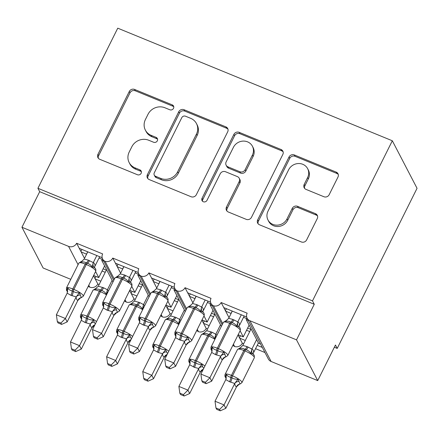 <?xml version="1.0" encoding="UTF-8"?>
<svg xmlns="http://www.w3.org/2000/svg" width="439" height="439" viewBox="0 0 439 439"><rect width="100%" height="100%" fill="white"/><g stroke="black" fill="none" stroke-linecap="round" stroke-linejoin="round"><path stroke-width="0.66" d="M173.515 108.345A2.81 2.601 -27.5 0 0 172.253 104.883L134.57 89.435A4.011 3.721 -27.5 0 0 129.285 91.471L97.941 154.336A4.011 3.721 -27.5 0 0 97.93 157.639A4.011 3.721 -27.5 0 0 99.746 159.28L137.423 174.733A2.81 2.601 -27.5 0 0 141.138 170.99A2.81 2.601 -27.5 0 0 139.865 169.844L134.987 167.841A12.835 11.902 -27.5 0 1 129.17 162.589A12.835 11.902 -27.5 0 1 129.214 152.015L131.826 146.774A12.835 11.902 -27.5 0 1 148.744 140.255L153.617 142.252A2.81 2.601 -27.5 0 0 157.332 138.51A2.81 2.601 -27.5 0 0 156.059 137.363L151.181 135.366A12.835 11.902 -27.5 0 1 145.364 130.109A12.835 11.902 -27.5 0 1 145.408 119.534L148.02 114.294A12.835 11.902 -27.5 0 1 164.938 107.774L169.811 109.772A2.81 2.601 -27.5 0 0 173.515 108.345M173.767 106.77A2.81 2.601 -27.5 0 0 172.955 106.243L135.278 90.791A4.011 3.721 -27.5 0 0 129.993 92.832L98.649 155.691A4.011 3.721 -27.5 0 0 98.358 158.281M141.38 171.726A2.81 2.601 -27.5 0 0 140.568 171.199L135.695 169.202L134.987 167.841M157.574 139.251A2.81 2.601 -27.5 0 0 156.761 138.719L151.889 136.721L151.181 135.366M323.9 196.727A4.011 3.721 -27.5 0 0 329.184 194.686L337.981 177.049A4.011 3.721 -27.5 0 0 337.992 173.745A4.011 3.721 -27.5 0 0 336.175 172.104L294.328 154.945A4.011 3.721 -27.5 0 0 289.043 156.981L257.698 219.846A4.011 3.721 -27.5 0 0 257.688 223.149A4.011 3.721 -27.5 0 0 259.504 224.79L301.352 241.949A4.011 3.721 -27.5 0 0 306.636 239.913L317.26 218.611A4.011 3.721 -27.5 0 0 317.271 215.302A4.011 3.721 -27.5 0 0 315.454 213.661L297.543 206.319A4.011 3.721 -27.5 0 0 292.259 208.36L286.991 218.924A10.728 9.949 -27.5 0 1 277.47 225.136A10.728 9.949 -27.5 0 1 267.988 219.983A10.728 9.949 -27.5 0 1 268.02 211.143L288.653 169.756A10.728 9.949 -27.5 0 1 298.174 163.544A10.728 9.949 -27.5 0 1 307.657 168.697A10.728 9.949 -27.5 0 1 307.624 177.537L304.189 184.435A4.011 3.721 -27.5 0 0 304.172 187.738A4.011 3.721 -27.5 0 0 305.988 189.379L323.9 196.727M37.924 188.287L312.497 300.88L392.323 140.771L117.751 28.178L37.924 188.287L39.691 191.684L21.95 227.265L68.555 246.372A6.13 5.685 -27.5 0 0 76.633 243.261L102.649 253.923A6.13 5.685 152.5 0 0 102.627 258.977A6.13 5.685 152.5 0 0 105.053 261.326A6.13 5.685 -27.5 0 0 112.763 258.072L138.773 268.739A6.13 5.685 152.5 0 0 138.757 273.793A6.13 5.685 152.5 0 0 141.177 276.142A6.13 5.685 -27.5 0 0 148.892 272.888L174.903 283.556A6.13 5.685 152.5 0 0 174.887 288.604A6.13 5.685 152.5 0 0 177.307 290.953A6.13 5.685 -27.5 0 0 185.022 287.704L211.033 298.372A6.13 5.685 152.5 0 0 211.016 303.42A6.13 5.685 152.5 0 0 213.436 305.769A6.13 5.685 -27.5 0 0 221.146 302.52L247.162 313.183A6.13 5.685 152.5 0 0 247.141 318.237A6.13 5.685 152.5 0 0 249.917 320.744L296.523 339.857L317.715 380.597L335.456 345.016L337.223 348.412L334.348 347.233M227.693 131.826A4.011 3.721 -27.5 0 0 227.704 128.517A4.011 3.721 -27.5 0 0 225.887 126.876L184.04 109.717A4.011 3.721 -27.5 0 0 178.755 111.758L147.411 174.623A4.011 3.721 -27.5 0 0 147.4 177.927A4.011 3.721 -27.5 0 0 149.216 179.567L191.064 196.727A4.011 3.721 -27.5 0 0 196.348 194.686L227.693 131.826M239.184 132.331L281.031 149.49A4.011 3.721 -27.5 0 1 282.848 151.131A4.011 3.721 -27.5 0 1 282.837 154.435L251.492 217.3A4.011 3.721 -27.5 0 1 246.208 219.341L228.296 211.993A4.011 3.721 -27.5 0 1 226.48 210.352A4.011 3.721 -27.5 0 1 226.491 207.049L239.206 181.554A4.011 3.721 -27.5 0 0 239.217 178.25A4.011 3.721 -27.5 0 0 237.4 176.61L225.52 171.737A4.011 3.721 -27.5 0 0 220.23 173.773L206.999 200.316A2.81 2.601 -27.5 0 1 202.028 200.596A2.81 2.601 -27.5 0 1 202.033 198.28L233.899 134.372A4.011 3.721 -27.5 0 1 239.184 132.331L239.892 133.692L281.739 150.851L281.031 149.49M233.422 344.192L234.629 346.508A6.13 5.685 -27.5 0 0 242.339 343.26L239.694 338.167L245.308 340.472M257.216 345.35L262.341 347.452M242.339 343.26L243.65 343.797M255.553 348.676L264.991 352.544M238.13 334.748L243.272 336.856L240.111 330.776M231.106 313.462L225.635 311.141L221.146 302.52M229.021 317.649L225.635 311.141M232.204 311.059L231.051 313.364M243.272 336.856L249.116 325.14M223.797 307.613L246.685 316.996M197.292 329.376L198.499 331.697A6.13 5.685 -27.5 0 0 206.215 328.443L203.564 323.351L209.183 325.656M206.215 328.443L207.526 328.981M202 319.932L207.148 322.045L203.981 315.965M194.976 298.646L189.505 296.325L185.022 287.704M192.891 302.833L189.505 296.325M196.074 296.243L194.927 298.547M207.148 322.045L212.986 310.324M187.667 292.797L210.555 302.18M161.168 314.565L162.37 316.881A6.13 5.685 -27.5 0 0 170.085 313.627L167.435 308.535L173.054 310.839M170.085 313.627L171.397 314.165M165.876 305.121L171.018 307.229L167.857 301.149M158.847 283.835L153.376 281.514L148.892 272.888M156.761 288.017L153.376 281.514M159.944 281.426L158.797 283.737M171.018 307.229L176.862 295.513M151.543 277.98L174.426 287.364M125.038 299.749L126.245 302.065A6.13 5.685 -27.5 0 0 133.955 298.816L131.305 293.724L136.924 296.023M133.955 298.816L135.267 299.354M129.746 290.305L134.888 292.412L131.727 286.332M122.722 269.019L117.251 266.698L112.763 258.072M120.632 273.206L117.251 266.698M123.82 266.616L122.668 268.92M134.888 292.412L140.732 280.697M115.413 263.164L138.301 272.553M248.282 320.432L246.23 319.587L258.45 343.079L260.503 343.924M212.152 305.615L210.1 304.77L221.349 326.402M176.028 290.799L173.97 289.954L185.225 311.591M139.898 275.983L137.841 275.143L149.095 296.775M88.151 286.458L89.748 287.117A6.13 5.685 -27.5 0 0 97.826 284L95.181 278.908L100.8 281.212M97.826 284L99.137 284.538M93.617 275.489L98.764 277.596L95.598 271.516M86.593 254.203L81.122 251.882L76.633 243.261M84.507 258.39L81.122 251.882M87.69 251.799L86.538 254.104M98.764 277.596L104.603 265.88M79.283 248.353L102.172 257.737M103.769 261.172L101.716 260.327L112.966 281.959M317.715 380.597L271.11 361.484A6.13 5.685 152.5 0 1 268.333 358.976L247.141 318.237M234.629 346.508A6.13 5.685 152.5 0 1 232.917 345.202M198.499 331.697A6.13 5.685 152.5 0 1 196.793 330.391M162.37 316.881A6.13 5.685 152.5 0 1 160.663 315.575M126.245 302.065A6.13 5.685 152.5 0 1 124.533 300.759M70.767 279.33L43.143 268.004L21.95 227.265M312.497 300.88L314.264 304.276L296.523 339.857M314.264 304.276L39.691 191.684M247.02 317.99L246.23 319.587M210.896 303.173L210.1 304.77M174.766 288.363L173.97 289.954M138.636 273.546L137.841 275.143M105.053 261.326L114.349 279.193M392.323 140.771L417.05 188.304L337.223 348.412M102.512 258.73L101.716 260.327M95.965 276.455L94.956 278.48M95.181 278.908L93.512 275.703M132.095 291.266L131.085 293.296M168.225 306.082L167.215 308.112M204.354 320.898L203.339 322.923M240.479 335.714L239.469 337.739M131.305 293.724L129.642 290.519M141.177 276.142L150.473 294.009M167.435 308.535L165.766 305.33M177.307 290.953L186.602 308.826M203.564 323.351L201.896 320.146M213.436 305.769L222.732 323.636M239.694 338.167L238.026 334.962M81.912 249.429L80.897 251.454M118.036 264.245L117.026 266.27M154.166 279.056L153.156 281.086M190.296 293.872L189.286 295.902M226.42 308.688L225.41 310.713M145.364 130.109L146.072 131.47A12.835 11.902 -27.5 0 0 151.889 136.721M129.17 162.589L129.878 163.95A12.835 11.902 -27.5 0 0 135.695 169.202M227.984 129.236A4.011 3.721 -27.5 0 0 226.595 128.237L184.748 111.078A4.011 3.721 -27.5 0 0 179.463 113.114L148.119 175.979A4.011 3.721 -27.5 0 0 147.828 178.563M185.505 116.209A2.81 2.601 -27.5 0 0 181.806 117.636L154.292 172.812A2.81 2.601 -27.5 0 0 155.554 176.275L160.696 178.388A12.835 11.902 -27.5 0 0 177.619 171.863L196.425 134.147A12.835 11.902 -27.5 0 0 196.463 123.568A12.835 11.902 -27.5 0 0 190.647 118.316L185.505 116.209M154.287 175.128L154.989 176.489A2.81 2.601 -27.5 0 0 156.262 177.636L155.554 176.275M196.463 123.568L197.171 124.928A12.835 11.902 -27.5 0 1 197.127 135.503L178.322 173.224A12.835 11.902 -27.5 0 1 161.404 179.743L156.262 177.636M283.128 151.85A4.011 3.721 -27.5 0 0 281.739 150.851M239.217 178.25L239.924 179.606A4.011 3.721 -27.5 0 1 239.908 182.915L227.199 208.404A4.011 3.721 -27.5 0 0 226.908 210.994M239.892 133.692A4.011 3.721 -27.5 0 0 234.607 135.728L202.741 199.641A2.81 2.601 -27.5 0 0 202.489 201.216M252.392 155.099A10.728 9.949 -27.5 0 0 252.425 146.258A10.728 9.949 -27.5 0 0 242.943 141.106A10.728 9.949 -27.5 0 0 233.422 147.317L226.151 161.898A4.011 3.721 -27.5 0 0 226.14 165.207A4.011 3.721 -27.5 0 0 227.956 166.847L239.837 171.72A4.011 3.721 -27.5 0 0 245.127 169.679L252.392 155.099L253.1 156.46A10.728 9.949 -27.5 0 0 253.133 147.614L252.425 146.258M226.14 165.207L226.848 166.562A4.011 3.721 -27.5 0 0 228.664 168.203L227.956 166.847M253.1 156.46L245.829 171.04A4.011 3.721 -27.5 0 1 240.545 173.076L228.664 168.203M307.657 168.697L308.365 170.052A10.728 9.949 -27.5 0 1 308.332 178.892L304.891 185.79A4.011 3.721 -27.5 0 0 304.606 188.38M267.988 219.983L268.69 221.344A10.728 9.949 -27.5 0 0 278.172 226.491A10.728 9.949 -27.5 0 0 287.699 220.279L286.991 218.924M317.551 216.021A4.011 3.721 -27.5 0 0 316.162 215.022L298.251 207.68A4.011 3.721 -27.5 0 0 292.967 209.716L287.699 220.279M338.271 174.464A4.011 3.721 -27.5 0 0 336.883 173.46L295.035 156.3A4.011 3.721 -27.5 0 0 289.751 158.342L258.406 221.201A4.011 3.721 -27.5 0 0 258.116 223.791M94.528 267.85L93.962 267.153L92.174 267.131C91.12 265.205 89.496 263.927 87.295 263.296L86.209 262.851C84.31 261.798 82.411 261.633 80.518 262.352L80.754 261.737M70.882 295.315L67.167 293.159L56.373 314.807L65.406 318.511L76.205 296.868L70.882 295.315A4.494 1.322 -67.7 0 0 72.199 290.958A2.041 0.604 112.3 0 1 72.797 288.977A8.785 2.03 26.5 0 0 66.454 287.979L66.541 290.393L67.436 291.578L66.898 290.87L66.849 289.63L67.754 287.957C68.561 289.416 70.042 290.415 72.199 290.958L73.28 291.403C75.228 292.544 77.269 292.989 79.41 292.736L81.363 297.631L83.262 296.259L95.68 271.357A8.785 2.03 -153.5 0 0 95.587 270.622A8.785 2.03 -153.5 0 0 86.296 264.514L85.215 264.069A8.785 2.03 -153.5 0 0 78.872 263.071L81.791 261.298L84.162 259.07L88.404 260.173L93.304 262.615C94.275 262.95 94.857 264.058 95.043 265.957L94.967 266.171M60.922 323.044L57.311 321.567L58.019 322.923L61.625 324.405L60.922 323.044L65.406 318.511L67.172 321.908L77.862 300.419C76.891 300.089 76.309 298.975 76.123 297.077L76.123 297.027M81.363 297.631L80.342 298.032L77.884 300.424M96.805 255.536L93.277 262.615M99.68 256.716L95.043 266.007M87.773 251.832L84.162 259.07M80.518 262.352L81.791 261.298M93.2 262.774L92.174 267.131M67.754 287.957L67.167 293.159M79.41 292.736L76.205 296.868M56.373 314.807L57.311 321.567M61.625 324.405L67.172 321.908M75.047 350.207L71.442 348.725L72.144 350.081L75.755 351.562L75.047 350.207L79.536 345.674L90.33 324.026L85.007 322.478L81.292 320.322L70.503 341.97L79.536 345.674L81.303 349.071L91.987 327.576C91.016 327.247 90.439 326.133 90.253 324.24L90.247 324.185M94.808 325.008L92.014 327.582M103.154 268.794L106.337 270.1L98.292 286.228L103.615 287.781L107.434 289.778L108.554 290.816M112.115 280.323L107.407 289.773M105.234 272.317L102.046 271.011M80.584 315.136C80.172 316.722 80.502 317.924 81.561 318.741L80.979 316.788L81.884 315.114C82.691 316.574 84.173 317.578 86.324 318.121A2.041 0.604 -67.7 0 1 86.927 316.135L99.346 291.233A8.785 2.03 -153.5 0 0 92.997 290.228L80.584 315.136A8.785 2.03 26.5 0 1 86.927 316.135L88.009 316.579L100.427 291.677L99.346 291.233A2.041 0.604 -67.7 0 1 100.339 290.014C98.44 288.961 96.542 288.791 94.648 289.515L94.884 288.9M85.007 322.478A4.494 1.322 112.3 0 0 86.324 318.121L87.41 318.566C89.358 319.702 91.4 320.146 93.534 319.894L94.182 322.204L95.279 323.872M106.979 293.971L106.298 294.295C105.25 292.363 103.626 291.084 101.425 290.459A2.041 0.604 112.3 0 0 100.427 291.677A8.785 2.03 -153.5 0 1 106.523 294.887M106.298 294.295L107.33 289.938M98.292 286.228L94.648 289.515M90.33 324.026L93.534 319.894M81.292 320.322L81.884 315.114M81.303 349.071L75.755 351.562M71.442 348.725L70.503 341.97M111.177 365.023L107.566 363.541L108.274 364.897L111.885 366.378L111.177 365.023L115.666 360.49L126.459 338.842L121.137 337.295L117.422 335.138L106.633 356.786L115.666 360.49L117.432 363.882L128.117 342.393C127.145 342.063 126.569 340.949 126.383 339.051L126.377 339.001M130.932 339.824L128.144 342.398M139.278 283.605L142.466 284.911L134.422 301.044L139.745 302.592L143.558 304.595L144.678 305.632M148.245 295.14L143.537 304.589M141.358 287.133L138.175 285.822M116.708 329.952C116.302 331.538 116.626 332.735 117.69 333.558L117.103 331.604L118.009 329.93C118.815 331.39 120.297 332.389 122.454 332.932A2.041 0.604 -67.7 0 1 123.052 330.951L135.47 306.043A8.785 2.03 -153.5 0 0 129.126 305.045L116.708 329.952A8.785 2.03 26.5 0 1 123.052 330.951L124.138 331.396L136.556 306.488L135.47 306.043A2.041 0.604 -67.7 0 1 136.469 304.831C134.564 303.777 132.671 303.607 130.773 304.331L131.009 303.717M121.137 337.295A4.494 1.322 112.3 0 0 122.454 332.932L123.54 333.377C125.483 334.518 127.524 334.962 129.664 334.71L130.312 337.02L131.404 338.688M143.109 308.787L142.428 309.105C141.38 307.179 139.75 305.901 137.55 305.275A2.041 0.604 112.3 0 0 136.556 306.488A8.785 2.03 -153.5 0 1 142.648 309.704M142.428 309.105L143.46 304.748M134.422 301.044L130.773 304.331M126.459 338.842L129.664 334.71M117.422 335.138L118.009 329.93M117.432 363.882L111.885 366.378M107.566 363.541L106.633 356.786M147.306 379.834L143.696 378.358L144.404 379.713L148.009 381.195L147.306 379.834L151.795 375.301L162.589 353.658L158.347 352.55L153.551 349.954L142.763 371.597L151.795 375.301L153.557 378.698L164.246 357.209C163.275 356.88 162.693 355.766 162.507 353.867L162.507 353.818M167.061 354.635L164.274 357.214M175.408 298.421L178.596 299.727L170.546 315.861L175.869 317.408L179.688 319.405L180.808 320.448M184.375 309.956L179.661 319.405M177.488 301.944L174.305 300.638M152.838 344.769C152.432 346.349 152.756 347.551 153.82 348.368L153.233 346.42L154.138 344.747C154.945 346.206 156.427 347.205 158.583 347.748A2.041 0.604 -67.7 0 1 159.181 345.767L171.6 320.86A8.785 2.03 -153.5 0 0 165.256 319.861L152.838 344.769A8.785 2.03 26.5 0 1 159.181 345.767L160.268 346.212L172.681 321.304L171.6 320.86A2.041 0.604 -67.7 0 1 172.598 319.641C170.694 318.588 168.796 318.423 166.902 319.142L167.138 318.527M157.266 352.105A4.494 1.322 112.3 0 0 158.583 347.748L159.664 348.193C161.612 349.334 163.654 349.779 165.794 349.526L166.441 351.837L167.533 353.499M179.233 323.603L178.558 323.922C177.504 321.996 175.88 320.717 173.679 320.086A2.041 0.604 112.3 0 0 172.681 321.304A8.785 2.03 -153.5 0 1 178.777 324.52M178.558 323.922L179.584 319.565M170.546 315.861L166.902 319.142M162.589 353.658L165.794 349.526M153.551 349.954L154.138 344.747M153.557 378.698L148.009 381.195M143.696 378.358L142.763 371.597M183.431 394.65L179.825 393.174L180.528 394.529L184.139 396.005L183.431 394.65L187.919 390.117L198.719 368.475L194.477 367.366L189.681 364.765L178.887 386.413L187.919 390.117L189.686 393.514L200.376 372.025C199.405 371.69 198.823 370.576 198.637 368.683L198.631 368.634M203.191 369.451L200.398 372.025M211.538 313.237L214.72 314.543L206.676 330.671L211.999 332.224L215.818 334.222L216.937 335.259M220.504 324.772L215.79 334.216M213.617 316.76L210.429 315.454M188.968 359.579C188.556 361.165 188.885 362.367 189.944 363.185L189.363 361.237L190.268 359.563C191.075 361.023 192.556 362.021 194.713 362.565A2.041 0.604 -67.7 0 1 195.311 360.584L207.729 335.676A8.785 2.03 -153.5 0 0 201.386 334.677L188.968 359.579A8.785 2.03 26.5 0 1 195.311 360.584L196.392 361.028L208.81 336.12L207.729 335.676A2.041 0.604 -67.7 0 1 208.723 334.458C206.824 333.404 204.925 333.239 203.032 333.958L203.268 333.344M193.396 366.922A4.494 1.322 112.3 0 0 194.713 362.565L195.794 363.009C197.742 364.145 199.783 364.589 201.918 364.337L202.566 366.653L203.663 368.316M215.362 338.42L214.682 338.738C213.634 336.806 212.01 335.533 209.809 334.902A2.041 0.604 112.3 0 0 208.81 336.12A8.785 2.03 -153.5 0 1 214.907 339.331M214.682 338.738L215.714 334.381M206.676 330.671L203.032 333.958M198.719 368.475L201.918 364.337M189.681 364.765L190.268 359.563M189.686 393.514L184.139 396.005M179.825 393.174L178.887 386.413M226.069 378.006L225.487 376.047L226.392 374.374C227.199 375.833 228.681 376.838 230.837 377.381L231.924 377.825C233.866 378.961 235.913 379.406 238.048 379.153L240.018 384.015L238.981 384.454L236.5 386.836C235.529 386.507 234.953 385.393 234.766 383.499L229.52 381.738L225.805 379.581L215.017 401.23L224.049 404.934L234.761 383.445M219.56 409.466L215.955 407.985L216.657 409.34L220.268 410.822L219.56 409.466L224.049 404.934L225.816 408.33L236.528 386.841M247.667 328.054L250.85 329.36L242.805 345.488L247.042 346.596L251.948 349.038C252.919 349.367 253.495 350.481 253.682 352.38L253.61 352.588M256.628 339.583L251.92 349.032M258.395 342.98L253.687 352.429M249.747 331.577L246.559 330.271M253.171 354.273L252.601 353.576L250.812 353.554C249.764 351.623 248.134 350.344 245.933 349.718L244.852 349.274C242.954 348.22 241.055 348.05 239.162 348.775L239.398 348.16M250.812 353.554L251.843 349.197M242.805 345.488L239.162 348.775M234.843 383.285L238.048 379.153M225.805 379.581L226.392 374.374M225.816 408.33L220.268 410.822M215.955 407.985L215.017 401.23M130.657 282.667L130.087 281.97L128.298 281.948C127.25 280.016 125.625 278.738 123.425 278.112L122.338 277.667C120.44 276.614 118.541 276.449 116.648 277.168L116.884 276.554M107.006 310.132L103.291 307.975L92.503 329.623L101.535 333.327L112.329 311.685L107.006 310.132A4.494 1.322 -67.7 0 0 108.329 305.774A2.041 0.604 112.3 0 1 108.927 303.793A8.785 2.03 26.5 0 0 102.583 302.789L102.671 305.209L103.56 306.395L103.028 305.681L102.978 304.446L103.884 302.773C104.691 304.227 106.172 305.231 108.329 305.774L109.41 306.219C111.358 307.355 113.399 307.799 115.534 307.547L117.493 312.447M97.046 337.86L93.441 336.378L94.144 337.739L97.754 339.215L97.046 337.86L101.535 333.327L103.302 336.724L113.992 315.229C113.015 314.9 112.439 313.786 112.252 311.893L112.247 311.844M123.902 266.649L120.291 273.881L124.533 274.99A4.494 1.322 -67.7 0 1 122.338 277.667A2.041 0.604 112.3 0 0 121.345 278.886L108.927 303.793L110.008 304.238A8.785 2.03 26.5 0 1 119.293 310.34A8.785 2.03 26.5 0 1 119.392 311.075L116.472 312.848L114.014 315.235A4.494 4.286 -79.6 0 1 117.509 312.409M132.935 270.353L129.434 277.432C130.405 277.761 130.981 278.875 131.168 280.773L131.096 280.982M135.805 271.527L131.173 280.823M124.533 274.99L129.406 277.426M116.648 277.168L120.291 273.881M129.329 277.591L128.298 281.948M103.884 302.773L103.291 307.975M115.534 307.547L112.329 311.685M92.503 329.623L93.441 336.378M97.754 339.215L103.302 336.724M166.974 297.39L166.216 296.786L164.427 296.764C163.379 294.832 161.75 293.554 159.549 292.928L158.468 292.484C156.564 291.43 154.671 291.26 152.777 291.984L153.008 291.37M143.136 324.948L139.421 322.791L128.632 344.439L137.665 348.143L148.459 326.495L143.136 324.948A4.494 1.322 -67.7 0 0 144.453 320.585A2.041 0.604 112.3 0 1 145.051 318.604A8.785 2.03 26.5 0 0 138.708 317.606L138.801 320.026L139.69 321.211L139.158 320.497L139.103 319.257L140.008 317.584C140.815 319.043 142.296 320.047 144.453 320.585L145.539 321.03C147.482 322.171 149.523 322.616 151.664 322.363L153.623 327.258L155.521 325.892L167.934 300.984A8.785 2.03 -153.5 0 0 167.841 300.249A8.785 2.03 -153.5 0 0 158.556 294.146L157.469 293.702A8.785 2.03 -153.5 0 0 151.126 292.698L154.051 290.931M133.176 352.676L129.565 351.195L130.273 352.55L133.884 354.032L133.176 352.676L137.665 348.143L139.432 351.54L150.116 330.046C149.145 329.716 148.569 328.602 148.382 326.709L148.377 326.654M153.623 327.258L152.596 327.664L150.143 330.051M169.064 285.169L165.558 292.248C166.535 292.577 167.111 293.691 167.297 295.59L167.226 295.798M171.934 286.343L167.303 295.639M160.032 281.465L156.421 288.697L160.658 289.806L165.536 292.242M152.777 291.984L156.421 288.697M165.459 292.407L164.427 296.764M140.008 317.584L139.421 322.791M151.664 322.363L148.459 326.495M128.632 344.439L129.565 351.195M133.884 354.032L139.432 351.54M202.911 312.294L202.346 311.597L200.557 311.575C199.504 309.649 197.879 308.37 195.679 307.744L194.598 307.3C192.694 306.241 190.795 306.076 188.902 306.801L189.138 306.181M179.266 339.764L175.551 337.607L164.762 359.256L173.795 362.96L184.589 341.312L179.266 339.764A4.494 1.322 -67.7 0 0 180.583 335.401A2.041 0.604 112.3 0 1 181.181 333.421A8.785 2.03 26.5 0 0 174.837 332.422L174.925 334.842L175.819 336.027L175.287 335.314L175.232 334.074L176.138 332.4C176.944 333.859 178.426 334.858 180.583 335.401L181.664 335.846C183.612 336.987 185.653 337.432 187.793 337.179L189.747 342.074L191.645 340.708L204.064 315.8A8.785 2.03 -153.5 0 0 203.97 315.065A8.785 2.03 -153.5 0 0 194.686 308.957L193.599 308.513A8.785 2.03 -153.5 0 0 187.255 307.514L190.175 305.742L192.545 303.514L196.787 304.617L201.688 307.064C202.659 307.393 203.241 308.507 203.427 310.4L203.35 310.614M169.306 367.492L165.695 366.011L166.403 367.366L170.008 368.848L169.306 367.492L173.795 362.96L175.556 366.351L186.246 344.862C185.274 344.533 184.693 343.419 184.506 341.52L184.506 341.471M189.747 342.074L188.726 342.475L186.273 344.867M205.189 299.98L201.666 307.059M208.064 301.159L203.427 310.455M196.162 296.276L192.545 303.514M188.902 306.801L190.175 305.742M201.589 307.218L200.557 311.575M176.138 332.4L175.551 337.607M187.793 337.179L184.589 341.312M164.762 359.256L165.695 366.011M170.008 368.848L175.556 366.351M239.041 327.11L238.47 326.413L236.687 326.391C235.633 324.465 234.009 323.186 231.808 322.555L230.722 322.111C228.823 321.057 226.925 320.893 225.031 321.611L225.267 320.997M215.395 354.575L211.68 352.424L200.886 374.066L209.919 377.77L220.718 356.128L215.395 354.575A4.494 1.322 -67.7 0 0 216.712 350.218A2.041 0.604 112.3 0 1 217.31 348.237A8.785 2.03 26.5 0 0 210.967 347.238L211.055 349.653L211.944 350.838L211.411 350.13L211.362 348.89L212.267 347.216C213.074 348.676 214.556 349.674 216.712 350.218L217.793 350.662C219.741 351.804 221.783 352.248 223.917 351.996L225.876 356.891L227.775 355.519L240.193 330.616A8.785 2.03 -153.5 0 0 240.1 329.881A8.785 2.03 -153.5 0 0 230.81 323.773L229.729 323.329A8.785 2.03 -153.5 0 0 223.385 322.33L226.304 320.558L228.675 318.33L232.917 319.433L237.817 321.875C238.789 322.21 239.365 323.318 239.557 325.217L239.48 325.431M205.436 382.303L201.825 380.827L202.527 382.182L206.138 383.664L205.436 382.303L209.919 377.77L211.686 381.167L222.375 359.678C221.404 359.349 220.822 358.235 220.636 356.336L220.636 356.287M225.876 356.891L224.856 357.291L222.397 359.684M241.318 314.796L237.79 321.875M244.194 315.976L239.557 325.266M232.286 311.092L228.675 318.33M225.031 321.611L226.304 320.558M237.713 322.034L236.687 326.391M212.267 347.216L211.68 352.424M223.917 351.996L220.718 356.128M200.886 374.066L201.825 380.827M206.138 383.664L211.686 381.167M172.955 106.243L172.253 104.883M140.568 171.199L139.865 169.844M156.761 138.719L156.059 137.363M271.11 361.484L249.917 320.744M89.748 287.117L88.766 285.224M78.071 264.668L68.555 246.372M98.649 155.691L97.941 154.336M129.993 92.832L129.285 91.471M135.278 90.791L134.57 89.435M148.119 175.979L147.411 174.623M179.463 113.114L178.755 111.758M184.748 111.078L184.04 109.717M226.595 128.237L225.887 126.876M161.404 179.743L160.696 178.388M178.322 173.224L177.619 171.863M197.127 135.503L196.425 134.147M227.199 208.404L226.491 207.049M239.908 182.915L239.206 181.554M202.741 199.641L202.033 198.28M234.607 135.728L233.899 134.372M240.545 173.076L239.837 171.72M245.829 171.04L245.127 169.679M304.891 185.79L304.189 184.435M308.332 178.892L307.624 177.537M292.967 209.716L292.259 208.36M298.251 207.68L297.543 206.319M316.162 215.022L315.454 213.661M258.406 221.201L257.698 219.846M289.751 158.342L289.043 156.981M295.035 156.3L294.328 154.945M336.883 173.46L336.175 172.104M88.404 260.173A4.494 1.322 -67.7 0 1 86.209 262.851A2.041 0.604 112.3 0 0 85.215 264.069L72.797 288.977L73.878 289.422A8.785 2.03 26.5 0 1 83.169 295.524A8.785 2.03 26.5 0 1 83.262 296.259M71.963 295.76A4.494 1.322 -67.7 0 0 73.28 291.403A2.041 0.604 -67.7 0 1 73.878 289.422L86.296 264.514A2.041 0.604 -67.7 0 1 87.295 263.296A4.494 1.322 -67.7 0 0 89.485 260.618M93.304 262.615A4.494 4.286 -79.6 0 0 93.962 267.153M95.043 265.957A4.494 3.66 -3.3 0 0 94.528 267.549M67.59 291.326A4.494 3.66 -3.3 0 0 66.849 289.63M80.052 295.046A4.494 3.66 -3.3 0 0 76.123 297.077M81.38 297.593A4.494 4.286 -79.6 0 0 77.862 300.419M86.093 322.923A4.494 1.322 112.3 0 0 87.41 318.566A2.041 0.604 112.3 0 1 88.009 316.579A8.785 2.03 26.5 0 1 96.476 321.655M103.615 287.781A4.494 1.322 112.3 0 1 101.425 290.459L100.339 290.014A4.494 1.322 112.3 0 0 102.528 287.336M107.407 293.109A4.494 4.286 100.4 0 1 107.434 289.778M91.987 327.576A4.494 4.286 100.4 0 1 94.862 324.887M90.253 324.24A4.494 3.66 176.7 0 1 94.182 322.204M80.979 316.788A4.494 3.66 176.7 0 1 81.72 318.484M122.223 337.739A4.494 1.322 112.3 0 0 123.54 333.377A2.041 0.604 112.3 0 1 124.138 331.396A8.785 2.03 26.5 0 1 132.605 336.472M139.745 302.592A4.494 1.322 112.3 0 1 137.55 305.275L136.469 304.831A4.494 1.322 112.3 0 0 138.658 302.147M143.537 307.926A4.494 4.286 100.4 0 1 143.558 304.595M128.117 342.393A4.494 4.286 100.4 0 1 130.992 339.704M126.383 339.051A4.494 3.66 176.7 0 1 130.312 337.02M117.103 331.604A4.494 3.66 176.7 0 1 117.85 333.3M158.347 352.55A4.494 1.322 112.3 0 0 159.664 348.193A2.041 0.604 112.3 0 1 160.268 346.212A8.785 2.03 26.5 0 1 168.73 351.288M175.869 317.408A4.494 1.322 112.3 0 1 173.679 320.086L172.598 319.641A4.494 1.322 112.3 0 0 174.788 316.963M179.666 322.742A4.494 4.286 100.4 0 1 179.688 319.405M164.246 357.209A4.494 4.286 100.4 0 1 167.122 354.52M162.507 353.867A4.494 3.66 176.7 0 1 166.441 351.837M153.233 346.42A4.494 3.66 176.7 0 1 153.974 348.116M194.477 367.366A4.494 1.322 112.3 0 0 195.794 363.009A2.041 0.604 112.3 0 1 196.392 361.028A8.785 2.03 26.5 0 1 204.859 366.104M211.999 332.224A4.494 1.322 112.3 0 1 209.809 334.902L208.723 334.458A4.494 1.322 112.3 0 0 210.918 331.78M215.79 337.558A4.494 4.286 100.4 0 1 215.818 334.222M200.376 372.025A4.494 4.286 100.4 0 1 203.252 369.331M198.637 368.683A4.494 3.66 176.7 0 1 202.566 366.653M189.363 361.237A4.494 3.66 176.7 0 1 190.103 362.927M253.341 354.169L254.23 355.354L254.324 357.774A8.785 2.03 -153.5 0 0 254.225 357.039A8.785 2.03 -153.5 0 0 244.94 350.937L243.854 350.492A8.785 2.03 -153.5 0 0 237.51 349.488L225.092 374.396A8.785 2.03 26.5 0 1 231.441 375.394L243.854 350.492A2.041 0.604 -67.7 0 1 244.852 349.274A4.494 1.322 112.3 0 0 247.042 346.596M229.52 381.738A4.494 1.322 112.3 0 0 230.837 377.381A2.041 0.604 -67.7 0 1 231.441 375.394L232.522 375.839A8.785 2.03 26.5 0 1 241.807 381.946A8.785 2.03 26.5 0 1 241.905 382.682L240.007 384.048M230.607 382.182A4.494 1.322 112.3 0 0 231.924 377.825A2.041 0.604 112.3 0 1 232.522 375.839L244.94 350.937A2.041 0.604 112.3 0 1 245.933 349.718A4.494 1.322 112.3 0 0 248.128 347.04M253.166 353.971A4.494 3.66 176.7 0 1 253.682 352.38M252.601 353.576A4.494 4.286 100.4 0 1 251.948 349.038M236.5 386.836A4.494 4.286 100.4 0 1 240.018 384.015M234.766 383.499A4.494 3.66 176.7 0 1 238.695 381.464M225.487 376.047A4.494 3.66 176.7 0 1 226.233 377.743M119.392 311.075L131.81 286.168A8.785 2.03 -153.5 0 0 131.711 285.432A8.785 2.03 -153.5 0 0 122.426 279.33L121.345 278.886A8.785 2.03 -153.5 0 0 115.002 277.887L117.921 276.115M108.093 310.576A4.494 1.322 -67.7 0 0 109.41 306.219A2.041 0.604 -67.7 0 1 110.008 304.238L122.426 279.33A2.041 0.604 -67.7 0 1 123.425 278.112A4.494 1.322 -67.7 0 0 125.614 275.434M129.434 277.432A4.494 4.286 -79.6 0 0 130.087 281.97M131.168 280.773A4.494 3.66 -3.3 0 0 130.652 282.365M103.719 306.137A4.494 3.66 -3.3 0 0 102.978 304.446M116.181 309.863A4.494 3.66 -3.3 0 0 112.252 311.893M160.658 289.806A4.494 1.322 -67.7 0 1 158.468 292.484A2.041 0.604 112.3 0 0 157.469 293.702L145.051 318.604L146.138 319.049A8.785 2.03 26.5 0 1 155.422 325.156A8.785 2.03 26.5 0 1 155.521 325.892M144.222 325.392A4.494 1.322 -67.7 0 0 145.539 321.03A2.041 0.604 -67.7 0 1 146.138 319.049L158.556 294.146A2.041 0.604 -67.7 0 1 159.549 292.928A4.494 1.322 -67.7 0 0 161.744 290.25M165.558 292.248A4.494 4.286 -79.6 0 0 166.216 296.786M167.297 295.59A4.494 3.66 -3.3 0 0 166.782 297.181M139.849 320.953A4.494 3.66 -3.3 0 0 139.103 319.257M152.311 324.673A4.494 3.66 -3.3 0 0 148.382 326.709M153.634 327.22A4.494 4.286 -79.6 0 0 150.116 330.046M196.787 304.617A4.494 1.322 -67.7 0 1 194.598 307.3A2.041 0.604 112.3 0 0 193.599 308.513L181.181 333.421L182.267 333.865A8.785 2.03 26.5 0 1 191.552 339.973A8.785 2.03 26.5 0 1 191.645 340.708M180.347 340.209A4.494 1.322 -67.7 0 0 181.664 335.846A2.041 0.604 -67.7 0 1 182.267 333.865L194.686 308.957A2.041 0.604 -67.7 0 1 195.679 307.744A4.494 1.322 -67.7 0 0 197.868 305.061M201.688 307.064A4.494 4.286 -79.6 0 0 202.346 311.597M203.427 310.4A4.494 3.66 -3.3 0 0 202.911 311.992M175.973 335.769A4.494 3.66 -3.3 0 0 175.232 334.074M188.441 339.49A4.494 3.66 -3.3 0 0 184.506 341.52M189.763 342.036A4.494 4.286 -79.6 0 0 186.246 344.862M232.917 319.433A4.494 1.322 -67.7 0 1 230.722 322.111A2.041 0.604 112.3 0 0 229.729 323.329L217.31 348.237L218.392 348.681A8.785 2.03 26.5 0 1 227.682 354.783A8.785 2.03 26.5 0 1 227.775 355.519M216.476 355.019A4.494 1.322 -67.7 0 0 217.793 350.662A2.041 0.604 -67.7 0 1 218.392 348.681L230.81 323.773A2.041 0.604 -67.7 0 1 231.808 322.555A4.494 1.322 -67.7 0 0 233.998 319.877M237.817 321.875A4.494 4.286 -79.6 0 0 238.47 326.413M239.557 325.217A4.494 3.66 -3.3 0 0 239.041 326.808M212.103 350.585A4.494 3.66 -3.3 0 0 211.362 348.89M224.565 354.306A4.494 3.66 -3.3 0 0 220.636 356.336M225.893 356.852A4.494 4.286 -79.6 0 0 222.375 359.678M113.761 280.373L102.627 258.977M149.886 295.189L138.757 273.793M186.015 310L174.887 288.604M222.145 324.816L211.016 303.42M99.016 258.039L102.205 259.345M135.146 272.855L138.334 274.161M171.276 287.666L174.459 288.972M207.406 302.482L210.588 303.788M243.53 317.298L246.718 318.604M66.454 287.979L78.872 263.071M94.698 267.752C95.762 268.569 96.086 269.771 95.68 271.357M67.425 291.567L67.688 291.908M95.921 288.461L92.997 290.228M81.55 318.73L81.819 319.071M132.046 303.272L129.126 305.045M117.679 333.541L117.948 333.887M168.175 318.088L165.256 319.861M153.809 348.357L154.073 348.698M204.305 332.905L201.386 334.677M189.933 363.174L190.202 363.514M241.905 382.682L254.324 357.774M226.074 378.001C225.015 377.183 224.686 375.982 225.092 374.396M240.435 347.721L237.51 349.488M226.063 377.99L226.332 378.33M102.583 302.789L115.002 277.887M130.827 282.562C131.887 283.385 132.216 284.587 131.81 286.168M103.549 306.384L103.818 306.724M138.708 317.606L151.126 292.698M166.957 297.379C168.016 298.196 168.346 299.398 167.934 300.984M166.787 297.477L166.699 297.055L166.968 297.395M139.679 321.194L139.948 321.54M174.837 332.422L187.255 307.514M203.081 312.195C204.146 313.012 204.475 314.214 204.064 315.8M175.809 336.011L176.072 336.351M210.967 347.238L223.385 322.33M239.211 327.011C240.276 327.829 240.599 329.03 240.193 330.616M211.933 350.827L212.202 351.167"/></g></svg>

